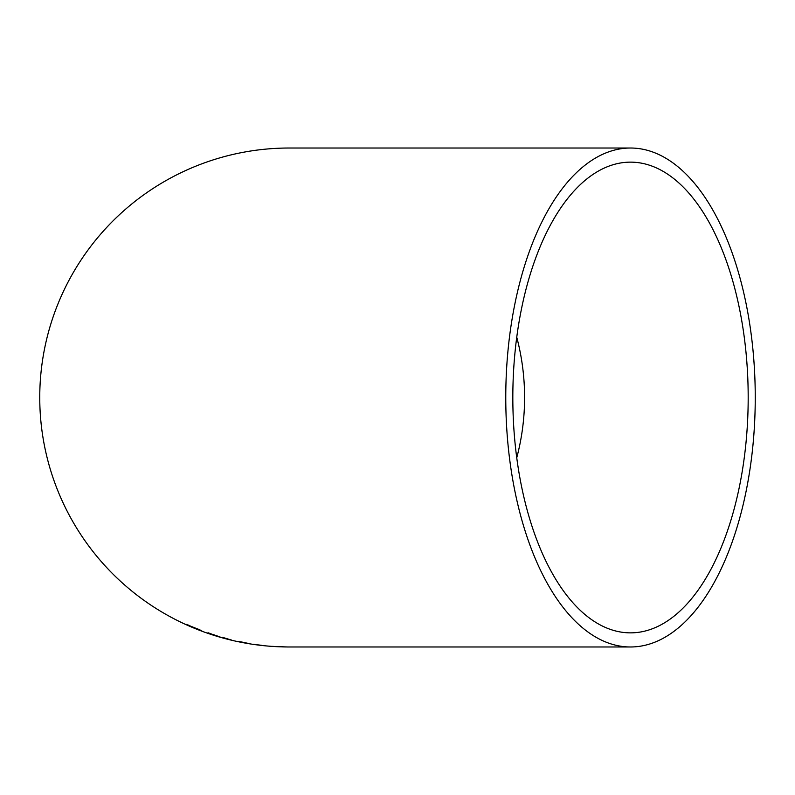 <?xml version="1.0" encoding="UTF-8"?>
<svg xmlns="http://www.w3.org/2000/svg" width="795" height="795" viewBox="0 0 795 795"><rect width="100%" height="100%" fill="white"/><g stroke="black" fill="none" stroke-linecap="round" stroke-linejoin="round"><path stroke-width="1.19" d="M630.505 646.981A249.481 124.745 90 0 0 755.25 397.5A249.481 124.745 90 0 0 630.505 148.019A249.481 124.745 90 0 0 505.769 397.5A249.481 124.745 90 0 0 630.505 646.981L289.231 646.981A249.481 249.481 0 0 1 39.75 397.5A249.481 249.481 0 0 1 289.231 148.019L630.505 148.019M287.025 646.961L272.307 646.355L287.025 646.961M261.843 645.341L253.227 644.268L261.843 645.341M242.177 642.171L250.067 643.731L242.177 642.171M222.52 637.709L231.504 640.045L222.61 637.381M212.464 634.34L220.066 636.934L212.464 634.34M194.467 628.12L201.841 630.912L189.369 625.725L201.572 630.614L186.437 624.443L194.596 627.812M512.825 397.5A235.36 117.68 90 0 0 630.505 632.86A235.36 117.68 90 0 0 748.184 397.5A235.36 117.68 90 0 0 630.505 162.14A235.36 117.68 90 0 0 512.825 397.5M516.75 457.761A235.36 235.36 0 0 0 516.75 337.239M188.326 625.069L189.429 625.586M198.839 629.759L189.359 625.814L198.969 629.441M212.504 634.41L207.992 632.721L212.404 634.698M242.227 642.092L237.437 641.356L242.157 642.4"/></g></svg>
